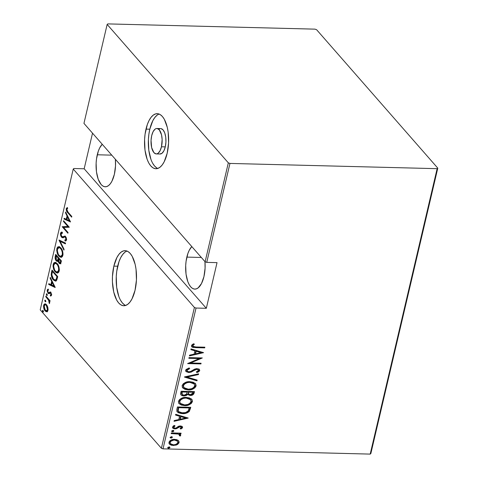 <?xml version="1.0" encoding="UTF-8"?>
<svg xmlns="http://www.w3.org/2000/svg" width="478" height="478" viewBox="0 0 478 478"><rect width="100%" height="100%" fill="white"/><g stroke="black" fill="none" stroke-linecap="round" stroke-linejoin="round"><path stroke-width="0.72" d="M127.04 251.075A27.539 12.058 -88.6 0 0 117.672 266.216L113.86 266.121A27.539 12.058 91.4 0 1 125.146 250.681A27.539 12.058 91.4 0 1 135.035 290.307L136.451 279.917L136.039 269.269L135.155 264.364L132.203 256.31L130.249 253.477L128.074 251.589L125.756 250.729L123.39 250.926L121.065 252.169L118.873 254.416L116.889 257.57L113.86 266.121L112.45 276.505L112.426 281.901L113.74 292.064L116.692 300.112L118.646 302.95L120.82 304.833L123.139 305.693L125.505 305.496L127.829 304.253L130.028 302.012L132.006 298.852L135.035 290.307A27.539 12.058 91.4 0 1 123.754 305.747A27.539 12.058 91.4 0 1 113.86 266.121L117.672 266.216A27.539 12.058 -88.6 0 0 125.666 305.448M159.174 114.069A27.539 12.058 -88.6 0 0 149.805 129.209L145.999 129.114A27.539 12.058 91.4 0 1 157.28 113.674A27.539 12.058 91.4 0 1 167.169 153.301L168.585 142.916L168.172 132.269L167.288 127.357L164.336 119.303L162.383 116.471L160.208 114.589L157.889 113.728L155.523 113.919L153.199 115.162L151.006 117.409L149.022 120.57L147.332 124.519L145.067 134.175L144.583 139.504L144.995 150.146L147.17 159.431L148.825 163.112L150.779 165.944L152.96 167.826L155.272 168.686L157.638 168.495L159.963 167.252L162.161 165.006L164.145 161.845L167.169 153.301A27.539 12.058 91.4 0 1 155.888 168.74A27.539 12.058 91.4 0 1 145.999 129.114L149.805 129.209A27.539 12.058 -88.6 0 0 157.8 168.441M156.258 153.916L160.07 154.012A12.709 5.563 -88.6 0 0 165.274 146.883L161.468 146.788L165.274 146.883A12.709 5.563 -88.6 0 0 160.716 128.594L156.904 128.498A12.709 5.563 91.4 0 1 161.468 146.788A12.709 5.563 91.4 0 1 156.258 153.916A12.709 5.563 91.4 0 1 151.699 135.627A12.709 5.563 91.4 0 1 156.904 128.498M186.838 257.104L201.334 257.469L186.838 257.104A22.245 9.739 91.4 0 1 191.809 246.588L189.282 250.197L187.92 253.394L186.091 261.185L185.697 265.493L186.032 274.091L187.788 281.59L189.127 284.559L190.704 286.848L192.461 288.371L194.331 289.065L196.243 288.909L198.119 287.905L201.495 283.538L203.939 276.637A22.245 9.739 91.4 0 1 194.827 289.106A22.245 9.739 91.4 0 1 186.838 257.104M97.267 154.776L111.756 155.147L97.267 154.776A22.245 9.739 91.4 0 1 102.232 144.266L99.711 147.875L98.343 151.066L96.514 158.863L96.12 163.165L96.454 171.769L98.211 179.268L101.127 184.526L102.889 186.05L104.76 186.743L106.666 186.587L108.548 185.578L110.322 183.767L111.924 181.216L114.367 174.315A22.245 9.739 91.4 0 1 105.25 186.784A22.245 9.739 91.4 0 1 97.267 154.776M115.383 159.288A22.245 9.739 91.4 0 1 114.367 174.315L115.509 165.926L115.383 159.288M204.96 261.615A22.245 9.739 91.4 0 1 203.939 276.637L205.08 268.248L204.96 261.615M40.212 309.858L73.236 169.045L194.409 307.462L161.379 448.268L40.212 309.858L161.379 448.268L163.01 448.854L196.04 308.047L206.323 308.304L217.03 262.637L206.747 262.38L229.954 163.428L437.137 168.674L370.193 454.1L163.01 448.854L370.193 454.1L370.844 453.568L437.788 168.142L316.621 29.732L314.99 29.146L107.807 23.9L107.156 24.432L228.323 162.843L205.116 261.789L83.949 123.378L107.156 24.432L228.323 162.843L229.954 163.428L437.137 168.674L437.788 168.142L316.621 29.732L314.99 29.146L107.807 23.9L107.156 24.432L83.949 123.378L205.116 261.789L206.747 262.38L217.03 262.637L206.323 308.304L196.04 308.047L194.409 307.462L73.236 169.045L73.893 168.513L84.17 168.776L73.893 168.513L73.236 169.045L40.212 309.858M43.044 310.497L42.542 310.377L42.387 310.831L43.056 312.056L43.187 310.706L42.411 310.64L42.727 311.865L43.361 311.722L43.044 310.497L42.411 310.64L43.163 310.658L42.411 310.64M45.452 300.25L44.944 300.13L44.789 300.584L45.458 301.809L45.595 300.459L44.812 300.393L45.129 301.618L45.763 301.475L45.452 300.25L44.812 300.393L45.565 300.411L44.812 300.393M46.934 293.934L46.426 293.815L46.27 294.263L46.94 295.488L47.077 294.143L46.294 294.072L46.611 295.296L47.244 295.159L46.934 293.934L46.294 294.072L47.047 294.089L46.294 294.072M55.191 287.35L50.292 277.419L50.118 278.166L51.69 281.345L50.913 284.673L48.828 283.681L48.654 284.422L55.155 287.517L50.292 277.419L50.118 278.166L51.69 281.345L50.913 284.673L48.828 283.681L48.654 284.422L55.191 287.35M57.127 263.569L55.615 262.44L54.014 262.703L53.261 264.023L53.034 266.097L53.578 268.833L54.767 271.211L56.225 272.693L57.838 272.992L58.848 272.06L59.344 269.873L59.081 267.537L58.023 264.854L57.127 263.569L55.066 262.332L53.189 264.292C52.998 267.817 53.679 270.321 55.227 271.803L57.324 273.069L59.194 271.074C59.362 267.549 58.675 265.045 57.127 263.569M60.808 247.861L59.302 246.726L57.695 246.989L56.948 248.309L56.721 250.388L57.264 253.119L58.447 255.503L59.911 256.985L61.525 257.284L62.534 256.345L63.03 254.165L62.767 251.828L61.71 249.14L60.808 247.861L58.752 246.624L56.876 248.578C56.685 252.109 57.366 254.613 58.913 256.089L61.005 257.355L62.881 255.36C63.048 251.834 62.355 249.337 60.808 247.861M62.433 236.526L63.06 236.885L64.297 236.508L62.295 236.861L61.674 236.502L61.065 233.867L62.421 233.228L62.289 232.23L61.602 232.087L60.485 233.18L60.515 235.039L61.262 236.867L62.618 237.787L64.703 237.01L65.45 237.357L65.952 239L65.695 239.753L64.829 239.95L65.032 240.99L66.191 240.685L66.532 238.964L65.988 237.219L65.116 236.24L62.451 236.867L61.519 236.299L61.065 233.867L61.519 233.216L62.421 233.228L62.289 232.23L61.315 232.117L60.485 233.18L61.25 233.204L62.02 232.153M70.535 221.947L65.635 212.017L65.462 212.764L67.028 215.942L66.251 219.271L64.166 218.273L63.992 219.02L70.535 221.947L65.635 212.017L65.462 212.764L67.028 215.942L66.251 219.271L64.166 218.273L63.992 219.02L70.535 221.947M68.025 212.148L66.818 210.147L66.902 209.107L67.691 208.396L67.35 207.482L66.287 208.486L66.424 210.744L71.658 217.161L71.814 216.48L68.025 212.148L66.812 209.358L67.691 208.396L67.35 207.482L66.245 208.641C66.257 210.726 66.777 212.101 67.804 212.764L71.658 217.161L71.814 216.48L68.025 212.148M63.431 221.41L67.912 226.53L62.188 226.703L67.888 233.216L68.049 232.529L63.556 227.397L69.292 227.241L63.592 220.728L63.431 221.41L64.195 221.416L63.431 221.41L67.912 226.53L62.188 226.703L67.888 233.216L68.049 232.529L63.556 227.397L69.292 227.241L63.592 220.728L63.431 221.41M59.069 240.022L63.927 250.119L64.1 249.379L60.144 241.366L65.39 243.864L65.57 243.117L59.027 240.195L63.927 250.119L64.1 249.379L60.144 241.366L65.39 243.864L65.57 243.117L59.069 240.022M55.699 254.368L55.09 257.845L55.974 260.492L57.139 261.442L58.059 260.928L58.752 262.781L59.589 263.647L60.539 263.599L61.053 262.374L61.399 260.88L55.699 254.368L55.203 256.483C55.006 258.502 55.352 259.954 56.237 260.827L57.282 261.46L58.059 260.928L59.069 263.193L60.061 263.796L61.053 262.374L61.399 260.88L55.699 254.368M51.439 272.532L51.206 274.844L52.054 277.897L54.05 280.502L55.938 280.998L56.798 279.994L57.718 276.589L52.018 270.076L51.439 272.532L52.18 272.55L51.439 272.532C51.086 275.949 51.696 278.351 53.273 279.744L55.418 281.1L56.547 280.461L57.718 276.589L52.018 270.076L51.439 272.532M51.379 293.181L50.19 292.93L51.224 293.181L50.614 293.163L50.985 294.627L51.558 294.639L50.292 295.213L51.05 295.231L51.206 295.792L51.05 295.231L50.292 295.213L50.537 296.103L51.534 295.022L50.931 292.673L50.053 291.992L48.601 292.775L48.051 292.381L47.698 290.965L48.457 289.991L48.182 289.082L47.4 289.632L47.167 291.108L48.362 293.54L48.941 293.671L50.19 292.93L50.704 293.277L51.015 294.4L50.292 295.213L50.537 296.103L51.493 295.231L50.758 292.458L50.005 291.992M45.93 296.037L45.768 296.719L48.804 300.543L49.342 303.62L49.7 302.466L49.324 300.776L49.933 301.475L50.094 300.793L45.93 296.037L45.768 296.719L48.565 300.094L49.342 303.62L49.646 303.106L49.324 300.776L49.933 301.475L50.094 300.793L45.93 296.037M47.806 307.223L46.892 305.203L45.792 304.086L44.627 303.912L43.898 304.623L43.528 306.207L43.761 308.232L44.741 310.437L45.882 311.554L46.928 311.71L47.746 310.927L48.081 309.493L47.806 307.223L46.515 304.719L45.04 303.853L43.653 305.346C43.474 307.922 43.946 309.762 45.075 310.867L46.748 311.746L47.961 310.27L47.806 307.223M177.971 440.262L176.448 439.593L173.89 439.378L171.817 439.79L169.881 440.847L169.027 442.108L169.027 443.47L169.911 444.528L171.692 445.317L176.018 445.138L177.619 444.397L178.939 442.927L179.101 441.845L178.24 440.459L174.709 439.36C172.182 439.151 170.27 440.136 168.973 442.311L169.397 444.068L173.263 445.508L176.92 444.785L179.053 442.568L178.611 440.812L177.971 440.262M171.345 432.919L171.184 433.606L178.378 434.066L179.555 434.932L179.298 435.649L180.242 436.067L180.69 434.843L179.495 433.815L180.929 433.851L181.084 433.17L171.345 432.919L171.184 433.606L177.768 433.91L179.37 434.633L179.298 435.649L180.242 436.067L180.732 435.398L180.469 434.484L179.495 433.815L180.929 433.851L181.084 433.17L171.345 432.919M182.584 427.523L181.909 426.286L179.997 425.94L178.402 426.352L176.035 428.025L174.554 428.133L173.723 427.356L175.05 425.928L174.255 425.438L173.197 426.077L172.51 427.314L173.269 428.479L174.948 428.891L176.741 428.557L180.039 426.627L181.401 427.266L180.11 428.539L180.833 429.035L182.309 428.037L182.584 427.523L182.255 427.153L180.505 428.664L180.833 429.035L182.584 427.523L182.363 426.639L180.385 425.934L178.82 426.167L176.035 428.025L175.062 428.204L173.896 427.738L173.741 427.099L175.05 425.928L174.255 425.438L172.54 427.087L172.791 428.091L174.948 428.891L176.519 428.647L180.272 426.621L181.389 427.475L180.11 428.539L180.833 429.035L180.236 428.479L181.538 428.067L182.255 427.153L182.584 427.523M176.86 409.413L176.944 411.468L178.378 412.753L181.341 413.554L185.1 413.44L187.346 412.789L189.157 411.576L190.764 407.304L177.434 406.963L176.86 409.413L177.254 411.928L182.411 413.619C184.914 413.87 187.221 413.129 189.318 411.397L190.764 407.304L177.434 406.963L176.86 409.413M181.12 391.255L180.726 394.553L182.028 395.623L183.821 395.957L186.318 395.485L187.597 394.481L189.844 395.414L192.598 394.989L193.829 393.854L194.45 391.59L181.12 391.255L180.624 393.364L180.965 394.912L183.821 395.957L187.597 394.481L190.226 395.431C192.114 395.599 193.405 394.816 194.098 393.083L194.45 391.59L181.12 391.255M184.484 376.909L196.972 380.835L197.145 380.088L187.029 377.058L198.442 374.573L198.615 373.832L184.442 377.076L196.972 380.835L197.145 380.088L187.029 377.058L198.442 374.573L198.615 373.832L184.484 376.909M188.846 358.297L199.332 358.56L187.609 363.591L200.939 363.925L201.095 363.244L190.591 362.975L202.337 357.95L189.007 357.61L188.846 358.297L199.332 358.56L187.609 363.591L200.939 363.925L201.095 363.244L190.591 362.975L202.337 357.95L189.007 357.61L188.846 358.297M195.992 346.968L193.016 346.395L192.939 345.492L194.379 344.25L193.447 343.807L191.762 345.068L191.433 345.857L191.827 346.867L192.975 347.416L204.704 347.876L204.865 347.189L195.992 346.968L192.975 346.347L193.13 345.253L194.379 344.25L193.447 343.807L191.463 345.684L191.708 346.747L195.699 347.643L204.704 347.876L204.865 347.189L195.992 346.968M203.58 352.656L191.051 348.904L190.877 349.645L194.893 350.852L194.116 354.174L189.587 355.16L189.407 355.907L203.58 352.656L191.051 348.904L190.877 349.645L194.893 350.852L194.116 354.174L189.587 355.16L189.407 355.907L203.58 352.656M185.709 370.229L186.229 371.687L188.792 372.553L191.23 372.087L195.323 369.685L196.942 369.321L197.97 369.596L198.388 370.205L198.041 371.03L196.309 371.926L196.978 372.589L198.956 371.645L199.744 370.354L198.902 369.076L196.518 368.652L194.636 369.147L190.346 371.621L188.141 371.741L187.149 370.982L187.071 370.277L188.201 369.165L189.694 368.61L189.174 367.923L186.061 369.512L185.709 370.229L186.026 371.49L188.792 372.553L196.942 369.321L198.209 369.793L198.37 370.48L196.309 371.926L196.978 372.589L199.714 370.605L199.416 369.488L197.044 368.64L194.916 369.022L190.346 371.621L188.971 371.866L187.328 371.251L187.071 370.277L189.694 368.61L189.174 367.923L185.709 370.229M190.005 381.689L186.056 382.239L183.391 383.649L182.094 385.621L182.476 387.634L184.962 389.343L188.147 389.887L191.564 389.51L194.827 387.915L196.123 385.913L195.705 383.912L193.196 382.227L190.005 381.689C186.575 381.378 183.934 382.693 182.094 385.621L182.668 387.873L188.147 389.887C191.624 390.209 194.283 388.889 196.123 385.913L195.502 383.655L190.005 381.689M186.324 397.397L182.937 397.78L179.71 399.363L178.408 401.335L178.796 403.348L181.281 405.057L184.466 405.595L187.884 405.219L191.14 403.623L192.437 401.622L192.019 399.62L189.509 397.935L186.324 397.397C182.889 397.093 180.248 398.401 178.408 401.335L178.981 403.581L184.466 405.595C187.938 405.924 190.597 404.597 192.437 401.622L191.815 399.363L186.324 397.397M188.242 418.059L175.713 414.307L175.54 415.053L179.555 416.254L178.772 419.576L174.243 420.562L174.07 421.309L188.242 418.059L175.713 414.307L175.54 415.053L179.555 416.254L178.772 419.576L174.243 420.562L174.07 421.309L188.242 418.059M173.514 430.529L173.837 431.096L172.887 430.385L171.614 431.036L172.217 431.706L173.293 431.616L173.843 430.917L173.06 430.397L171.614 431.036L171.721 431.431M172.032 436.85L172.355 437.412L171.405 436.701L170.132 437.358L170.736 438.021L171.811 437.938L172.361 437.239L171.578 436.713L170.132 437.358L170.234 437.746M167.73 447.599L168.68 448.31L168.358 447.94L169.624 447.289L168.358 447.94L168.68 448.31L169.953 447.659L169.63 447.109L169.953 447.659L169.003 446.948L167.808 447.426L168.023 448.149L168.859 448.31L169.959 447.48L169.003 446.948L167.73 447.599L167.832 447.994M92.523 133.171L84.17 168.776L206.323 308.304L84.17 168.776L92.523 133.171M192.652 347.046L204.375 347.5L204.453 347.177L204.704 347.876L204.375 347.5L195.377 347.273L195.699 347.643L191.57 346.556M192.694 346.024L192.61 345.122L194.05 343.879L192.807 344.877L193.13 345.253L192.807 344.877L192.491 345.397L192.975 346.347M203.036 352.495L189.521 355.435L203.036 352.495M194.57 350.476L190.937 349.388L194.57 350.476M195.239 353.487L195.855 350.864L200.993 352.674L195.562 353.857L195.239 353.487L195.562 353.857L196.177 351.234L195.855 350.864L195.239 353.487M196.177 351.234L200.993 352.674L195.855 350.864L200.993 352.674L195.562 353.857L196.177 351.234M201.483 357.926L190.262 362.605L190.591 362.975L190.262 362.605L201.483 357.926M200.688 363.232L200.939 363.925L200.611 363.555L188.117 363.238L200.611 363.555L200.688 363.232M199.003 358.189L199.332 358.56L199.003 358.189L188.935 357.932L199.003 358.189M186.743 369.9L187.872 368.795L189.372 368.233L189.139 367.935L189.694 368.61L189.372 368.233L186.743 369.9L187.328 371.251M199.23 369.309L199.714 370.605L199.392 370.229L196.655 372.213L196.978 372.589L196.344 371.914L196.655 372.213L198.962 370.976L199.422 369.984L198.944 368.968M198.006 369.619L196.613 368.95L196.942 369.321L196.613 368.95L194.773 369.422L195.102 369.793L194.773 369.422L193.202 370.444L193.524 370.814L193.202 370.444L188.463 372.177L188.792 372.553L185.888 371.304M185.554 370.922L186.808 371.866L189.067 372.159L190.901 371.711L195.687 369.052L197.163 369.016L197.988 369.584M187.274 371.113L186.719 370.091M186.82 370.611L186.719 370.271M198.179 373.927L198.442 374.573L198.113 374.202L186.707 376.688L187.029 377.058L186.707 376.688L198.179 373.927M196.763 379.974L196.972 380.835L184.657 376.867L196.643 380.458L196.763 379.974M195.329 383.47L195.801 385.543C193.954 388.512 191.302 389.839 187.824 389.51L182.518 387.688M183.683 388.542L185.655 389.265L188.386 389.516L192.933 388.518L194.498 387.539L195.616 386.093L195.807 384.455L195.054 383.153M182.53 387.7L182.972 388.082M183.946 387.544L183.116 386.146L183.289 384.808L184.179 383.649L185.87 382.639L190.423 382.059L192.437 382.579L193.895 383.613M194.014 383.762L189.527 382C186.737 381.761 184.61 382.848 183.146 385.256L183.468 385.627C184.932 383.219 187.065 382.137 189.856 382.37L194.188 383.948L194.749 385.913C193.261 388.345 191.116 389.439 188.314 389.2L184.03 387.67L183.146 385.256L183.863 387.467M182.871 395.545L185.5 395.306L187.268 394.111L188.44 394.84L191.081 394.977L193.285 393.842L194.038 391.578L193.769 392.713L194.098 393.083L193.769 392.713C193.082 394.44 191.786 395.222 189.897 395.061L187.268 394.111L187.597 394.481L187.268 394.111L183.492 395.587L183.821 395.957L180.821 394.72M180.732 394.643L182.279 395.437M182.351 394.571L181.652 393.549L181.999 391.596L186.958 391.721L187.28 392.097L186.677 393.986L183.982 395.276L182.243 394.601L181.76 392.611L182.243 394.601M188.314 393.699L188.32 391.757L192.592 391.864L192.921 392.241L192.7 393.173L190.358 394.75L188.679 394.123L188.213 392.223L188.679 394.123M188.541 392.593L188.32 391.757L188.541 392.593L188.649 392.133L192.921 392.241L192.592 391.864L188.32 391.757L188.649 392.133L192.921 392.241L192.293 394.045L190.728 394.744L188.774 394.219L188.541 392.593M182.088 392.982L182.327 391.972L181.999 391.596L181.76 392.611L182.088 392.982L182.327 391.972L187.28 392.097L186.958 391.721L181.999 391.596L182.327 391.972L187.28 392.097L186.444 394.308L184.723 395.222L182.333 394.691L182.088 392.982M191.642 399.184L192.114 401.251C190.274 404.227 187.615 405.547 184.138 405.225L179.286 403.796M179.997 404.257L181.975 404.974L184.699 405.225L189.252 404.233L190.818 403.253L191.929 401.807L192.12 400.17L191.367 398.861M180.266 403.253L179.429 401.855L179.603 400.522L180.499 399.357L182.19 398.347L186.743 397.768L188.756 398.288L190.214 399.321M190.328 399.471L185.84 397.708C183.05 397.475 180.923 398.562 179.459 400.964L179.782 401.341C181.252 398.933 183.379 397.845 186.169 398.078L190.507 399.656L191.063 401.622C189.575 404.053 187.43 405.147 184.627 404.914L180.343 403.384L179.459 400.964L180.182 403.181M176.884 411.504L178.055 412.383L180.391 413.1L185.679 412.873L188.995 411.02L190.352 407.292L190.065 408.529L190.387 408.899L190.065 408.529L188.995 411.02L189.318 411.397L188.995 411.02C186.892 412.759 184.592 413.5 182.082 413.243L177.105 411.737M178.587 411.522L177.87 410.387L177.977 408.81M178.097 408.23L178.425 408.6L178.641 407.68L178.312 407.31L178.097 408.23L177.906 410.518L178.228 410.889L178.312 407.31L188.912 407.579L178.312 407.31L178.641 407.68L189.234 407.949L188.912 407.579L189.234 407.949L188.153 410.96C186.51 412.49 184.651 413.147 182.572 412.932L178.647 411.636L177.906 410.518L178.647 411.636M187.699 417.897L174.177 420.843L187.699 417.897M179.226 415.884L175.599 414.796L179.226 415.884M179.895 418.889L180.511 416.266L185.649 418.077L180.224 419.266L179.895 418.889L180.224 419.266L180.839 416.637L180.511 416.266L179.895 418.889M180.839 416.637L185.649 418.077L180.511 416.266L185.649 418.077L180.224 419.266L180.839 416.637M181.06 426.83L181.389 427.475M181.066 427.099L179.949 426.245L180.272 426.621L179.949 426.245L179.017 426.424L179.34 426.794L179.017 426.424L177.816 427.242L178.139 427.619L177.816 427.242L176.197 428.276L176.519 428.647L176.197 428.276L174.625 428.515L174.948 428.891L172.654 427.9M173.472 427.218L173.616 426.334L174.721 425.557L173.418 426.729L173.896 427.738M181.037 428.39L181.538 428.067M172.606 427.864L172.952 428.109M173.723 428.408L176.197 428.276L179.244 426.34L181.001 426.711M173.837 431.096L173.514 430.72L172.241 431.377L172.564 431.748L173.837 431.096L173.412 430.331M171.614 431.036L172.564 431.748L171.614 431.228M171.584 431.21L172.97 431.246L173.46 430.391M172.97 431.246L173.305 431.042M180.678 433.158L180.929 433.851L179.166 433.438L179.495 433.815L179.166 433.438L180.6 433.48L180.678 433.158M180.284 434.305L180.732 435.398L180.409 435.028L179.919 435.691L180.242 436.067L179.441 435.482L179.919 435.691L180.379 435.123L180.063 434.03M179.178 434.454L177.446 433.54L177.768 433.91L177.446 433.54L171.267 433.241L177.201 433.498L179.077 434.305M172.355 437.412L172.026 437.041L170.76 437.693L171.082 438.069L172.355 437.412L171.931 436.647M170.132 437.358L171.082 438.069L170.132 437.543M170.102 437.531L171.488 437.567L171.978 436.713M178.437 440.626L179.053 442.568L178.73 442.192L176.591 444.409L176.92 444.785L176.591 444.409L172.94 445.138L173.263 445.508L169.965 444.397M177.93 443.536L178.73 442.192L178.563 440.83M170.634 444.713L173.861 445.114M174.769 445L177.308 444.02M170.246 443.435L169.815 442.574L170.114 441.337M170.538 440.841L172.319 439.909L174.213 439.67L176.203 440.095L177.344 441.015M177.32 440.985L174.213 439.67C172.277 439.521 170.825 440.286 169.839 441.965L170.168 442.341C171.148 440.656 172.606 439.891 174.542 440.047L177.499 441.164L177.858 442.532C176.842 444.211 175.36 444.976 173.418 444.827L170.538 443.763L169.839 441.965L170.538 443.763M169.953 447.659L169.529 446.894M169.081 447.808L169.421 447.611M188.314 389.2L185.715 388.745L183.743 387.294L183.468 385.627L184.508 384.019L187.107 382.693L189.402 382.37L192.287 382.764L194.223 383.983L194.791 385.686L193.686 387.527L191.541 388.734L188.314 389.2M184.627 404.914L182.028 404.46L180.302 403.336L179.74 401.568L180.821 399.728L183.427 398.401L185.715 398.078L188.601 398.479L190.537 399.692L191.104 401.395L189.999 403.235L187.854 404.448L184.627 404.914M189.234 407.949L188.153 410.96L185.512 412.598L181.246 412.819L179.16 412.078L178.228 410.889L178.641 407.68L189.234 407.949M173.418 444.827L171.656 444.492L170.335 443.482L170.168 442.341L170.867 441.218L173.914 440.059L175.755 440.196L177.296 440.961L177.9 442.222L177.386 443.411L175.33 444.588L173.418 444.827M67.984 212.083L71.814 216.492L68.569 212.788L67.804 212.764L68.569 212.788L68.139 212.286M66.938 209.041L67.004 208.659L66.245 208.641L67.004 208.659L67.47 207.811M67.494 207.787L66.92 209.406M70.433 221.744L63.992 219.02L64.757 219.038L64.859 218.601L64.757 219.038L70.433 221.744M66.986 219.288L66.251 219.271L66.986 219.288M67.559 216.958L67.727 216.253L67.559 216.958L68.079 216.976L67.535 216.958L69.418 220.776L66.92 219.587L67.535 216.958L69.418 220.776L69.961 220.788L66.92 219.587L67.535 216.958M67.577 215.954L67.028 215.942L67.577 215.954M66.012 212.776L65.462 212.764L66.012 212.776M68.049 232.547L62.953 226.721L62.188 226.703L68.677 226.548L67.912 226.53L68.677 226.548L64.195 221.428L68.677 226.548L62.953 226.721L68.049 232.547M63.024 237.739L61.507 237.178L62.618 237.787L64.59 237.028L66.072 237.369L65.45 237.357L65.91 239.299L66.55 239.311L64.829 239.95L65.032 240.99L65.6 241.002L65.032 240.99L66.472 240.052L65.588 236.646L64.614 236.09L63.538 236.491L65.378 236.108M65.032 240.99L65.361 241.014M65.785 240.966L65.594 239.974L65.785 240.966M66.579 239.586L64.829 239.95M65.588 239.968L66.669 239.317M64.59 237.028L66.006 237.184M66.209 237.375L65.355 237.046M61.184 233.539L61.25 233.204L60.485 233.18L61.507 237.178L62.265 237.196L61.913 236.724M61.602 232.428L62.08 232.135L61.399 232.75L61.16 233.826M61.799 236.52L63.377 237.805M65.104 236.15L63.06 236.885M65.468 243.553L60.144 241.366L65.468 243.553M60.359 241.372L59.887 240.416L60.359 241.372M59.445 240.207L59.027 240.195L59.445 240.207M61.375 257.319L59.678 256.106L58.913 256.089L59.678 256.106L59.314 255.664M57.605 248.745L56.876 248.578L57.635 248.596L59.141 246.678M59.529 246.642L58.453 247.018M58.065 247.484L57.575 248.883M59.212 255.521L61.471 257.343M59.756 247.592L61.22 248.357M60.61 247.861L61.023 248.166M62.923 255.174L62.379 256.047L61.07 256.345M62.289 254.726L60.718 256.393L59.075 255.407C57.808 254.188 57.27 252.121 57.468 249.217L59.045 247.574L61.351 248.566L60.652 248.548C61.913 249.767 62.457 251.828 62.289 254.726L62.988 254.744L62.289 254.726L61.614 256.029L60.748 256.393L59.469 255.814L58.34 254.362L57.33 250.693L57.587 248.793L58.34 247.759L59.852 247.837L61.387 249.594L62.319 252.348L62.289 254.726M60.718 256.393L61.483 256.417L62.917 255.186M61.16 248.297L59.045 247.574M60.413 263.701L59.069 263.193L59.828 263.211L59.475 262.739M58.567 260.94L58.059 260.928L58.567 260.94M57.635 261.364L56.237 260.827L57.002 260.845L56.649 260.379M55.944 256.501L55.203 256.483L55.944 256.501M56.153 255.718L56.308 255.061L56.153 255.718M56.494 260.116L57.438 261.251M59.23 262.297L60.909 263.814M58.854 258.807L58.137 258.598L58.902 258.616L59.009 258.162L58.244 258.138L57.736 259.96L57.043 260.522L56.398 260.146L56.123 255.718L56.888 255.736L59.009 258.162L58.812 258.974M58.716 259.327L57.838 260.54M61.1 262.201L60.658 262.846L60.138 262.679M59.589 258.825L61.399 260.892L59.589 258.825L58.83 258.807L59.589 258.825M60.658 260.892L60.437 261.83L61.172 261.848L60.437 261.83L59.768 262.846L59.218 262.5L58.83 258.807L60.658 260.892L61.393 260.916L60.658 260.892L60.043 262.733L59.218 262.5L58.543 260.707L58.83 258.807L60.658 260.892M59.768 262.846L60.533 262.864L61.07 262.297M57.043 260.522L57.802 260.54L58.495 259.978L57.736 259.96L58.495 259.978L58.675 259.476M57.408 260.396L56.559 260.307L55.86 259.118L56.123 255.718L58.244 258.138L59.009 258.162L56.888 255.736L56.123 255.718L58.244 258.138L57.426 260.385M57.695 273.034L55.992 271.821L55.227 271.803L55.992 271.821L55.627 271.373M53.918 264.454L53.189 264.292L53.948 264.31L55.454 262.392M55.842 262.356L54.767 262.727M54.378 263.199L53.895 264.597M55.526 271.229L57.784 273.052M56.069 263.306L57.533 264.071M56.924 263.569L57.336 263.874M59.242 270.883L58.692 271.761L57.39 272.054M58.603 270.44L57.031 272.107L55.388 271.116C54.122 269.897 53.584 267.835 53.781 264.926L55.358 263.282L57.665 264.274L56.966 264.256C58.226 265.481 58.77 267.537 58.603 270.44L59.302 270.458L58.603 270.44L57.934 271.737L57.061 272.107L55.789 271.522L54.659 270.07L53.644 266.401L53.9 264.501L54.653 263.468L56.165 263.551L57.701 265.302L58.567 267.662L58.603 270.44M57.031 272.107L57.796 272.125L59.236 270.901M57.474 264.011L55.358 263.282M52.466 271.432L52.622 270.769L52.466 271.432M55.783 281.058L54.032 279.761L53.273 279.744L54.032 279.761L53.679 279.325M53.584 279.194L56.057 281.112M57.45 277.802L56.715 279.678L55.508 280.06M55.095 280.102L53.148 278.71L51.994 276.218L51.851 274.474L52.443 271.432L56.972 276.607L56.165 279.331L55.095 280.102L56.864 279.463L55.084 280.102L53.434 279.062L51.833 274.796L52.443 271.432L53.201 271.45L57.713 276.601L53.201 271.45L52.443 271.432L56.972 276.607L57.707 276.625L56.972 276.607L56.84 277.168L57.575 277.186L56.84 277.168L56.105 279.439L56.864 279.463L57.33 278.238M55.095 287.147L48.654 284.422L49.413 284.44L49.515 284.01L49.413 284.44L55.095 287.147M51.648 284.691L50.913 284.673L51.648 284.691M52.216 282.367L52.383 281.656L52.216 282.367M52.239 281.363L51.69 281.345L52.239 281.363M50.668 278.178L50.118 278.166L50.668 278.178M54.074 286.179L51.576 284.99L52.192 282.367L52.741 282.379L52.192 282.367L54.074 286.179L54.623 286.191L51.576 284.99L52.192 282.367L54.074 286.179M51.612 294.95L51.05 295.231L51.749 294.645M49.491 293.707L48.021 293.229L48.732 293.689L50.19 292.93L50.955 292.948L50.327 293.307M47.967 290.224L47.22 290.122L48.021 293.229L48.78 293.247L48.421 292.733M49.025 292.644L48.158 292.518L47.74 290.69L48.457 289.991L48.182 289.082L47.22 290.122L47.985 290.146L48.29 289.447M50.053 291.992L48.601 292.775L50.811 292.01M50.405 292.1L49.365 292.793M48.403 289.327L47.937 290.379M48.415 292.721L49.306 293.653M46.611 295.296L47.244 295.159M47.37 295.32L47.059 294.095L47.298 295.225M50.088 300.805L49.324 300.776L50.088 300.805M49.7 302.741L48.989 302.723L49.7 302.741M49.7 302.413L49.162 302.401L49.7 302.413M49.664 300.787L49.324 300.112L48.565 300.094L49.324 300.112L47.931 298.338L47.167 298.32L47.931 298.338L46.527 296.736L45.768 296.719L46.533 296.724L49.784 301.086M45.129 301.618L45.763 301.475M45.888 301.636L45.577 300.411L45.816 301.54M47.507 311.764L45.075 310.867L45.84 310.885L45.494 310.443M44.364 305.364L43.653 305.346L44.364 305.364M44.454 305.203L45.422 303.918M45.583 303.883L44.412 305.364M45.189 309.947L47.071 311.74M46.235 311.28L46.647 311.572M46.868 305.167L45.984 304.761L46.981 305.275M48.021 310.252L46.85 310.82M47.453 309.684L46.336 310.837L45.231 310.18L44.161 305.926L45.225 304.743L47.029 305.418L46.354 305.4L47.453 309.684L48.063 309.702L47.453 309.684L46.39 310.837L44.735 309.457L44.084 307.27L44.615 305.006L45.506 304.791L46.617 305.729L47.418 307.689L47.453 309.684M46.336 310.837L47.931 310.407M42.727 311.865L43.361 311.722M43.486 311.883L43.175 310.658L43.414 311.787M229.954 163.428L206.747 262.38L205.116 261.789L228.323 162.843L229.954 163.428M196.04 308.047L163.01 448.854L161.379 448.268L194.409 307.462L196.04 308.047M437.788 168.142L370.844 453.568L370.193 454.1L437.137 168.674L437.788 168.142M157.011 115.264L154.812 117.504L152.829 120.665L149.805 129.209L148.879 134.27L148.389 139.6L148.801 150.247L150.982 159.532M152.637 163.207L154.591 166.039L156.766 167.927M158.827 129.287L159.903 128.707M160.996 128.618L163.07 129.885L164.737 132.89L165.741 137.18L165.932 142.091L165.274 146.883L163.882 150.827L161.952 153.324L159.789 153.988M161.468 146.788L160.07 150.731L158.146 153.229L157.071 153.802L155.977 153.892L153.904 152.625L151.64 147.6L151.042 140.418L151.699 135.627L153.091 131.683L155.021 129.185L156.097 128.612L157.184 128.522L159.258 129.789L161.522 134.814L162.132 139.504L161.468 146.788M124.872 252.264L122.679 254.511L120.695 257.672L119.004 261.621L116.74 271.271L116.256 276.601L116.668 287.248L118.843 296.533M120.504 300.208L122.458 303.046L124.633 304.928M199.416 369.488L199.093 369.112M198.209 369.793L197.88 369.422M182.668 387.873L182.339 387.503M184.03 387.67L183.701 387.3M194.188 383.948L193.865 383.577M178.981 403.581L178.658 403.211M180.343 403.384L180.015 403.008M190.507 399.656L190.178 399.285M172.791 428.091L172.462 427.72M180.469 434.484L180.14 434.108M179.37 434.633L179.047 434.263M178.611 440.812L178.288 440.441M169.397 444.068L169.069 443.698M177.499 441.164L177.171 440.794M45.225 304.743L45.984 304.761"/></g></svg>
